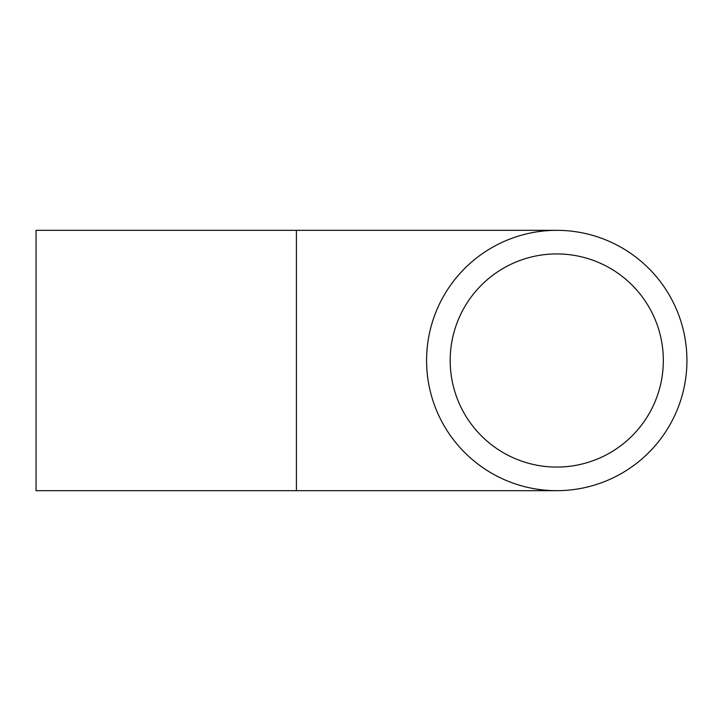 <?xml version="1.0" encoding="UTF-8"?>
<svg xmlns="http://www.w3.org/2000/svg" width="721" height="721" viewBox="0 0 721 721"><rect width="100%" height="100%" fill="white"/><g stroke="black" fill="none" stroke-linecap="round" stroke-linejoin="round"><path stroke-width="1.08" d="M296.403 490.677L296.403 230.323L36.05 230.323L36.05 490.677L556.756 490.677M426.58 360.5A130.177 130.177 0 0 0 621.835 473.237A130.177 130.177 0 0 0 621.835 247.763A130.177 130.177 0 0 0 426.58 360.5M450.183 360.5A106.573 106.573 0 0 0 610.038 452.797A106.573 106.573 0 0 0 610.038 268.203A106.573 106.573 0 0 0 450.183 360.5M296.403 230.323L556.756 230.323"/></g></svg>
